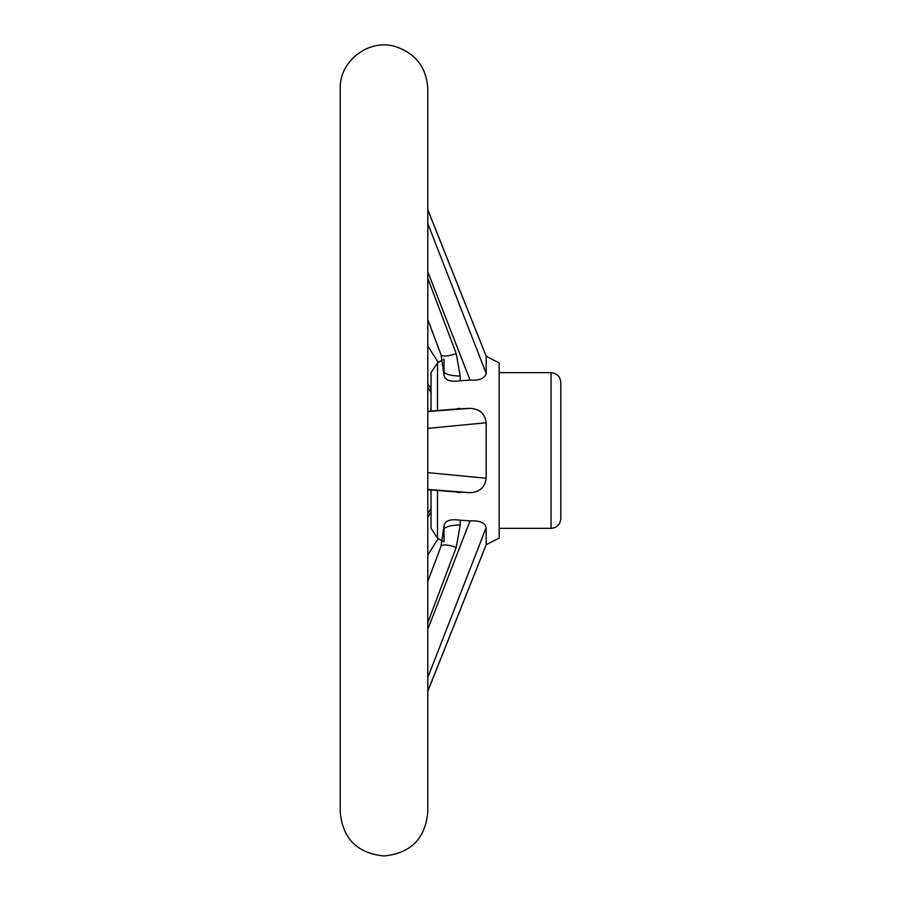 <?xml version="1.0" encoding="UTF-8"?>
<svg xmlns="http://www.w3.org/2000/svg" width="901" height="901" viewBox="0 0 901 901"><rect width="100%" height="100%" fill="white"/><g stroke="black" fill="none" stroke-linecap="round" stroke-linejoin="round"><path stroke-width="1.35" d="M427.795 223.538L486.18 373.386L486.18 356.233L427.795 209.854M486.18 373.386C485.008 378.319 479.636 380.571 470.063 380.132L460.231 380.763C450.32 382.215 444.914 380.312 444.013 375.075L444.013 359.048M442.594 359.769L437.526 362.923L437.526 410.529M437.526 490.471L437.526 538.077L442.594 541.231M486.101 544.801L499.154 538.077L499.154 362.923L486.101 356.199M444.013 541.952L444.013 525.925C444.903 520.688 450.309 518.796 460.231 520.237L460.231 524.99L456.21 547.369L427.795 622.704M427.795 629.27L470.063 520.868L460.231 520.237M470.063 520.868C479.625 520.429 484.997 522.67 486.18 527.614L427.795 677.462M427.795 691.146L486.18 544.767L486.18 527.614M427.795 472.631L486.18 478.24L486.18 422.76L427.795 428.369M486.18 478.24C485.008 487.295 479.636 492.104 470.063 492.667L455.073 491.845M455.073 409.155L470.063 408.333C479.625 408.885 484.997 413.694 486.18 422.76M340.218 393.737L340.218 88.839C339.226 61.2 368.644 38.506 395.122 46.48C415.586 53.215 426.477 67.338 427.795 88.839L427.795 812.161C425.204 838.763 410.608 853.36 384.006 855.95C357.404 853.36 342.808 838.763 340.218 812.161L340.218 393.737M427.795 581.46L441.017 546.276L444.013 525.925M431.038 512.038L427.795 517.444M427.795 555.061L438.235 538.573M499.154 372.654L551.052 372.654C556.964 373.228 560.208 376.472 560.782 382.384L560.782 518.616C560.208 524.528 556.964 527.772 551.052 528.346L551.052 372.654M431.038 411.036L431.038 372.654L437.526 362.923M431.038 489.964L431.038 528.346L437.526 538.077M438.235 362.427L427.795 345.928M427.795 383.556L431.038 388.962M427.795 489.648L456.21 491.878A16.218 15.261 94.5 0 1 454.937 491.833L427.795 489.705M427.795 411.295L454.937 409.167A16.218 15.261 85.5 0 1 456.21 409.122L427.795 411.352M427.795 278.296L456.21 353.631A16.218 4.302 159.5 0 1 441.017 354.724L444.013 375.075M456.21 353.631L460.231 376.01A16.218 4.573 180 0 1 444.013 371.437M455.715 409.099A16.218 16.207 0 0 1 460.231 408.457L456.21 409.122M456.21 491.878L460.231 492.543A16.218 16.207 180 0 1 455.715 491.901M441.017 546.276A16.218 4.302 20.5 0 1 456.21 547.369M444.013 529.563A16.218 4.573 -0 0 1 460.231 524.99M470.063 492.667L427.795 489.457M427.795 411.543L470.063 408.333M470.063 380.132L427.795 271.73M460.231 376.01L460.231 380.763M499.154 528.346L551.052 528.346M427.795 513.863L431.038 508.401M427.795 387.137L431.038 392.599M427.795 319.54L441.017 354.724M454.937 409.167L456.03 409.122M454.937 491.833L456.03 491.878M486.18 544.767L427.795 691.292M427.795 209.708L486.18 356.233"/></g></svg>
